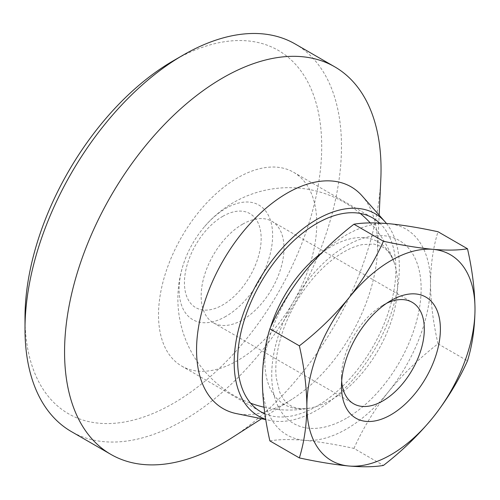 <?xml version="1.0" encoding="UTF-8"?>
<svg xmlns="http://www.w3.org/2000/svg" width="500" height="500" viewBox="0 0 500 500"><rect width="100%" height="100%" fill="white"/><g stroke="black" fill="none" stroke-linecap="round" stroke-linejoin="round"><path stroke-width="0.38" stroke-dasharray="2.5 1.88" d="M237.638 360.531A111.894 64.6 -60 0 1 181.694 366.075A111.894 64.6 -60 0 1 181.688 236.869A111.894 64.6 -60 0 1 293.581 172.269A111.894 64.6 -60 0 1 310.738 261.931A111.894 64.6 -60 0 1 237.638 360.531M225.863 316.381A66.144 38.188 -60 0 1 184.513 261.012A66.144 38.188 -60 0 1 204.013 227.244A66.144 38.188 -60 0 1 271.256 223.162A66.144 38.188 -60 0 1 225.863 316.381M379.588 223.044A111.894 64.6 -60 0 1 387.7 314.35A111.894 64.6 -60 0 1 316.756 406.213A111.894 64.6 -60 0 1 264.9 413.794M242.581 224.2A58.575 33.819 -60 0 1 271.869 221.3A58.575 33.819 -60 0 1 280.85 268.238A58.575 33.819 -60 0 1 242.581 319.856A58.575 33.819 -60 0 1 213.294 322.756A58.575 33.819 -60 0 1 204.312 275.819A58.575 33.819 -60 0 1 242.581 224.2M269.869 440.894C278.788 439.344 290.294 439.15 304.394 440.312A118.888 68.637 -60 0 1 262.362 380.519A118.888 68.637 -60 0 1 304.394 272.181A118.888 68.637 -60 0 1 388.462 223.65A118.888 68.637 -60 0 1 430.494 283.444A118.888 68.637 -60 0 1 388.462 391.781A118.888 68.637 -60 0 1 304.394 440.312C318.931 441.712 335.444 444.406 353.938 448.406L383.425 465.431M353.938 448.406C362.85 428.556 374.356 409.681 388.462 391.781C402.994 374.069 419.506 358.081 438 343.825L467.494 360.85M438 343.825C433.188 322.663 430.681 302.538 430.494 283.444C430.719 264.356 433.219 247.119 438 231.737M341.662 381.281A58.575 33.819 -60 0 1 341.481 376.95A58.575 33.819 -60 0 1 382.9 305.212A58.575 33.819 -60 0 1 386.737 303.2M173.35 60.756A209.8 121.131 -60 0 1 321.706 146.406A209.8 121.131 -60 0 1 173.35 403.356A209.8 121.131 -60 0 1 25 317.706M295.138 43.963A223.787 129.206 -60 0 1 329.438 223.287A223.787 129.206 -60 0 1 183.244 420.487A223.787 129.206 -60 0 1 71.35 431.575M380.806 179.387A223.787 129.206 -60 0 1 231.469 438.05M362.075 195.85A128.031 73.919 -60 0 1 377.488 251.256A128.031 73.919 -60 0 1 292.044 399.237A128.031 73.919 -60 0 1 287.087 402.256A128.031 73.919 -60 0 1 236.363 413.594M386.469 223.475A116.788 67.431 -60 0 1 389.131 318.988A116.788 67.431 -60 0 1 316.756 410.206A116.788 67.431 -60 0 1 270.487 420.55A116.788 67.431 -60 0 1 265.738 419.288M222.8 216.312A54.25 31.325 120 0 0 189.581 301.938A54.25 31.325 120 0 0 256.025 263.575A54.25 31.325 120 0 0 222.8 216.312M321.406 253.1A93.85 54.188 -60 0 1 394.237 262.769A93.85 54.188 -60 0 1 331.231 399.837A93.85 54.188 -60 0 1 310.4 407.994L310.4 407.994A93.85 54.188 -60 0 1 270.438 327.594M264.037 407.206A111.194 111.194 0 0 0 310.4 407.994C302.013 409.425 295.438 408.644 290.675 405.644C286.225 403.237 282.562 398.706 279.688 392.038L276.3 378.175C274.637 363.525 277.213 346.725 284.031 327.781C293.944 301.969 308.444 280.594 327.525 263.656C340.112 253.019 351.769 246.663 362.488 244.587L374 244.081L382.331 246.856C387.319 249.481 391.287 254.788 394.237 262.769L394.237 262.769A111.194 111.194 0 0 0 370.269 222.9M346.431 418.25A105.656 61 -60 0 1 281.731 326.2A105.656 61 -60 0 1 411.131 251.494A105.656 61 -60 0 1 346.431 418.25M181.694 366.075L260.812 411.756M293.581 172.269L372.706 217.95M360.219 213.412A111.194 111.194 0 0 0 204.013 227.244M184.513 261.012A111.194 111.194 0 0 0 250.644 403.206M341.481 376.95L341.481 386.225M382.9 305.212L390.931 300.575M377.488 251.256L379.156 215.144M292.044 399.237L261.606 418.738M270.487 420.55L265.788 419.594M213.294 322.756L353.612 403.769M271.869 221.3L412.194 302.312"/><path stroke-width="0.75" d="M264.9 413.794A111.894 64.6 -60 0 1 260.812 411.756A111.894 64.6 -60 0 1 260.812 282.55A111.894 64.6 -60 0 1 372.706 217.95A111.894 64.6 -60 0 1 379.588 223.044M299.363 457.919C304.175 442.319 306.681 425.087 306.869 406.213A118.888 68.637 -60 0 1 348.9 297.875A118.888 68.637 -60 0 1 432.969 249.344A118.888 68.637 -60 0 1 475 309.144C474.812 328.013 472.312 345.25 467.494 360.85C458.575 380.7 447.069 399.575 432.969 417.475C418.431 435.188 401.919 451.169 383.425 465.431C374.513 466.981 363.006 467.175 348.9 466.012C334.369 464.613 317.856 461.919 299.363 457.919L269.869 440.894C265.056 419.731 262.55 399.606 262.362 380.519C262.587 361.425 265.087 344.188 269.869 328.806L299.363 345.831C317.894 331.538 334.406 315.55 348.9 297.875C363.031 279.931 374.538 261.056 383.425 241.25C401.956 245.256 418.469 247.95 432.969 249.344C447.094 250.506 458.606 250.312 467.494 248.762L438 231.737C419.469 227.731 402.956 225.037 388.462 223.65C374.331 222.481 362.825 222.675 353.938 224.225L383.425 241.25M467.494 248.762C472.275 269.662 474.775 289.794 475 309.144A118.888 68.637 -60 0 1 432.969 417.475A118.888 68.637 -60 0 1 348.9 466.012A118.888 68.637 -60 0 1 306.869 406.213C306.644 386.863 304.144 366.737 299.363 345.831M353.938 224.225C335.406 238.525 318.894 254.506 304.394 272.181C290.269 290.125 278.756 309 269.869 328.806M386.737 303.2A58.575 33.819 -60 0 1 412.194 302.312A58.575 33.819 -60 0 1 421.169 349.25A58.575 33.819 -60 0 1 382.906 400.869A58.575 33.819 -60 0 1 353.612 403.769A58.575 33.819 -60 0 1 341.662 381.281M390.931 414.775A69.931 40.375 -60 0 1 341.481 386.225A69.931 40.375 -60 0 1 390.931 300.575A69.931 40.375 -60 0 1 440.387 329.125A69.931 40.375 -60 0 1 390.931 414.775M261.606 418.738L231.469 438.05A223.787 129.206 -60 0 1 222.8 443.331A223.787 129.206 -60 0 1 110.906 454.412L71.35 431.575A223.787 129.206 -60 0 1 25 329.125L25 317.706A209.8 121.131 -60 0 1 173.35 60.756L183.238 55.044A223.787 129.206 -60 0 1 295.138 43.963L334.694 66.8A223.787 129.206 -60 0 1 380.806 179.387L379.156 215.144M25 329.125A223.787 129.206 -60 0 1 183.238 55.044M110.906 454.412A223.787 129.206 -60 0 1 110.906 196.006A223.787 129.206 -60 0 1 334.694 66.8M265.788 419.594L236.363 413.594A128.031 73.919 -60 0 1 223.069 260.763A128.031 73.919 -60 0 1 362.075 195.85L385.156 221.925A116.788 67.431 -60 0 1 386.469 223.475M265.738 419.288A116.788 67.431 -60 0 1 260.475 277.562A116.788 67.431 -60 0 1 385.156 221.925M270.438 327.594A93.85 54.188 -60 0 1 321.406 253.1M370.269 222.9A111.194 111.194 0 0 0 360.219 213.412M250.644 403.206A111.194 111.194 0 0 0 264.037 407.206"/></g></svg>
